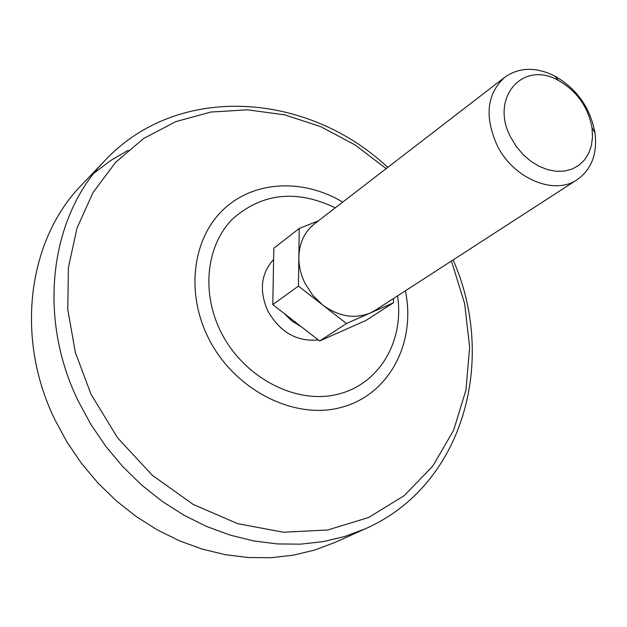 <?xml version="1.0" encoding="UTF-8"?>
<svg xmlns="http://www.w3.org/2000/svg" width="627" height="627" viewBox="0 0 627 627"><rect width="100%" height="100%" fill="white"/><g stroke="black" fill="none" stroke-linecap="round" stroke-linejoin="round"><path stroke-width="0.94" d="M318.43 220.814L299.236 228.479L298.852 257.109C299.314 242.923 304.479 231.872 314.346 223.957L504.86 77.192C519.281 67.105 535.936 66.736 554.832 76.071C576.911 88.862 590.297 107.797 594.992 132.877C597.484 153.803 591.574 169.376 577.263 179.604C554.331 195.773 513.309 178.687 497.086 145.284C484.287 116.293 486.881 93.595 504.86 77.192M301.062 326.542L291.963 321.102L284.211 313.461M318.367 339.959C296.845 341.927 279.971 332.224 267.753 310.835C259.022 290.599 260.973 273.49 273.607 259.5M577.263 179.604L375.346 310.247L370.173 313.045L393.497 302.747L393.466 298.523M299.236 228.479L273.819 248.237L272.776 304.597L319.676 340.978L366.019 320.421L393.497 302.747M346.433 323.524L370.173 313.045C354.443 319.268 338.556 316.541 322.521 304.863L346.433 323.524L319.676 340.978M298.46 286.084L322.521 304.863L312.591 295.113L305.02 283.326C300.835 274.767 298.773 266.028 298.852 257.109L298.46 286.084L272.776 304.597M511.052 137.877C489.154 98.149 522.871 59.604 558.649 80.577C576.989 91.205 588.11 106.935 592.006 127.775L592.531 136.874L591.426 145.488L588.706 153.286L584.482 159.987L578.886 165.316L572.114 169.078L564.425 171.093L556.102 171.289L547.465 169.627L538.844 166.171L530.583 161.045L522.996 154.438L516.405 146.616L511.052 137.877M453.156 259.907C497.368 360.509 463.612 485.384 365.463 528.741L334.896 542.465L314.691 550.059L293.373 555.177L271.185 557.709L248.41 557.56L225.328 554.699L202.255 549.111L179.502 540.835L157.393 529.94L136.231 516.562L116.332 500.863L97.984 483.041L81.455 463.345L66.987 442.059L54.776 419.471C14.468 336.754 28.309 239.012 81.941 184.628L105.07 160.394C178.617 82.121 308.218 92.467 387.76 167.401M94.05 173.123L110.501 160.614L128.237 150.261M397.565 295.873C404.501 341.48 378.935 385.002 336.636 394.548C294.502 404.454 242.531 376.655 220.406 330.931C201.142 291.571 206.62 245.314 232.264 219.262C261.82 193.038 296.171 189.221 335.312 207.811M405.403 290.803C416.203 342.703 389.414 394.563 341.519 407.331C293.844 420.56 233.228 389.477 207.835 336.809C185.608 291.367 193.006 237.986 223.627 209.3C254.217 180.474 303.327 178.429 342.703 202.113M451.448 261.012L464.646 303.554L469.623 347.099L465.994 389.916L453.658 430.169L432.849 466.026L404.164 495.683L368.645 517.479L327.741 529.995L283.333 532.221L237.664 523.655L193.171 504.421L152.369 475.337L117.633 437.889L90.962 394.164L75.365 352.445L67.787 309.644L68.398 267.604L77.003 228.071L93.008 192.591L115.54 162.44L143.52 138.575L175.709 121.662L210.813 112.053L247.524 109.827L284.572 114.819L320.75 126.67L354.953 144.829L386.154 168.647M365.463 528.741L344.874 536.461L323.124 541.642L300.474 544.158L277.189 543.93L253.574 540.897L229.944 535.066L206.62 526.476L183.93 515.19L162.197 501.357L141.749 485.126L122.868 466.731L105.845 446.416L90.923 424.471L78.312 401.202C36.632 315.992 50.45 215.735 105.07 160.394M558.649 80.577L554.832 76.071M592.006 127.775L594.992 132.877"/></g></svg>
